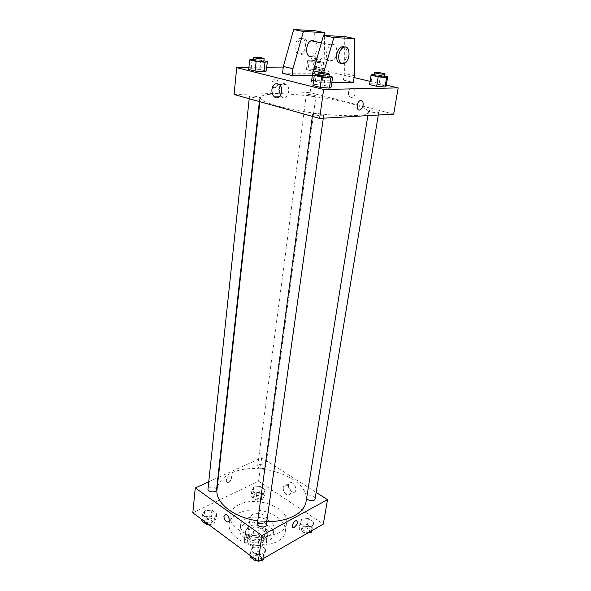 <?xml version="1.0" encoding="UTF-8"?>
<svg xmlns="http://www.w3.org/2000/svg" width="591" height="591" viewBox="0 0 591 591"><rect width="100%" height="100%" fill="white"/><g stroke="black" fill="none" stroke-linecap="round" stroke-linejoin="round"><path stroke-width="0.44" stroke-dasharray="2.96 2.22" d="M252.556 514.347L250.074 517.398C248.789 523.818 266.334 526.189 266.8 519.659C267.753 515.175 257.639 511.429 252.556 514.347M249.631 536.569L247.164 539.709C245.856 546.313 263.18 548.655 263.675 541.947C264.65 537.337 254.669 533.547 249.631 536.569M257.75 534.116L266.297 540.226L266.327 543.151L257.691 547.968L253.044 547.584L244.489 541.304L244.563 538.394L253.221 533.725L257.75 534.116L258.673 527.364L267.25 533.444L266.297 540.226M253.044 547.584L253.967 540.721L245.368 534.486L244.489 541.304M244.563 538.394L245.442 531.59L254.123 526.98L253.221 533.725M245.442 531.59L245.368 534.486M253.967 540.721L258.629 541.112L257.691 547.968M267.25 533.444L267.287 536.347L258.629 541.112M258.673 527.364L254.123 526.98M248.146 538.401C245.797 536.621 244.726 534.67 244.933 532.535C245.634 523.308 269.511 526.537 267.73 535.623C267.368 541.452 254.425 543.351 248.146 538.401M248.375 536.68C254.662 541.622 267.612 539.731 267.974 533.917C269.297 527.63 255.534 522.459 248.582 526.537C246.565 527.63 245.42 529.063 245.154 530.829C244.947 532.956 246.019 534.907 248.375 536.68M267.287 536.347L266.327 543.151M244.585 538.719C241.194 536.14 239.65 533.318 239.946 530.26C240.973 516.83 275.724 521.528 273.145 534.744C272.628 543.188 253.724 545.951 244.585 538.719M245.258 533.518C241.852 530.954 240.301 528.147 240.596 525.103C241.608 511.754 276.455 516.468 273.884 529.602C273.382 537.995 254.425 540.721 245.258 533.518M236.799 538.039C231.177 533.725 228.606 529.048 229.086 524.01C230.187 514.48 244.659 508.275 259.538 510.365C274.438 512.301 286.746 522.126 285.276 531.605C284.456 545.707 252.217 550.339 236.799 538.039M237.9 529.24C253.413 541.452 285.785 536.923 286.583 522.976C289.76 507.691 256.125 495.251 238.86 504.758C233.689 507.396 230.778 510.92 230.121 515.337C229.648 520.331 232.241 524.963 237.9 529.24M263.778 553.878L256.317 554.557L250.902 550.561L252.948 545.958L260.321 545.308L265.728 549.231L263.778 553.878L256.317 554.557L250.902 550.561L252.948 545.958L260.321 545.308L265.728 549.231L263.778 553.878L263.098 558.687M312.262 526.263L305.355 526.832L299.999 523.205L301.55 519.075L308.376 518.536L313.725 522.097L312.262 526.263L305.355 526.832L299.999 523.205L301.55 519.075L308.376 518.536L313.725 522.097L312.262 526.263L311.501 530.873M192.821 512.796L258.57 481.2L323.329 524.069M214.518 517.842L207.293 518.388L202.395 514.783L204.722 510.683L211.866 510.159L216.757 513.712L214.518 517.842L207.293 518.388L202.395 514.783L204.722 510.683L211.866 510.159L216.757 513.712L214.518 517.842L213.839 523.958L208.416 524.387M263.431 493.492L256.73 493.943L251.855 490.648L253.694 486.954L260.328 486.519L265.189 489.762L263.431 493.492L256.73 493.943L251.855 490.648L253.694 486.954L260.328 486.519L265.189 489.762L263.431 493.492L262.633 499.351L255.947 499.823L251.101 496.506L252.941 492.783L259.545 492.333L264.391 495.59L262.633 499.351M306.101 501.463C310.866 478.245 258.4 459.436 231.14 473.214C222.733 477.129 218.02 482.537 217.015 489.422M257.765 520.804L266.807 521.535M218.338 477.439L261.68 457.737L316.133 492.392M208.749 481.798L217.902 477.639M315.055 498.922C314.124 496.152 311.679 495.228 307.719 496.145L306.663 497.947M266.327 524.941C265.396 521.971 262.847 521.011 258.688 522.067L257.38 523.692M216.557 489.85C215.693 487.309 213.307 486.496 209.406 487.42L207.988 489.045M264.569 468.301C260.853 469.114 258.555 468.323 257.683 465.93C257.868 463.071 266.297 464.186 265.728 466.993L264.569 468.301M261.68 457.737L258.57 481.2M288.401 485.1C288.474 489.134 290.129 491.579 293.358 492.429C297.982 492.709 295.463 482.433 290.935 482.566C289.553 482.611 288.704 483.453 288.401 485.1M229.271 476.183C226.139 478.828 225.54 480.934 227.491 482.492C230.305 482.862 233.282 475.999 230.32 475.962L229.271 476.183C226.139 478.828 225.54 480.934 227.491 482.492C230.305 482.862 233.29 476.006 230.327 475.962L229.271 476.183M283.215 487.708C283.296 491.764 284.951 494.224 288.186 495.088C292.811 495.391 290.262 485.048 285.741 485.174C284.36 485.211 283.51 486.053 283.215 487.708M275.583 93.976C265.957 94.242 260.875 95.447 260.321 97.581C259.397 101.696 283.584 108.995 313.267 112.977C342.943 117.018 368.2 116.412 368.4 112.194C370.594 104.999 306.478 92.765 275.583 93.976M314.73 96.348C310.415 96.17 307.608 95.646 306.293 94.767C306.19 93.866 316.281 95.225 315.941 96.067L314.73 96.348M314.094 113.457L312.705 113.849C312.277 114.942 323.824 116.516 323.698 115.348C322.206 114.233 319.007 113.598 314.094 113.457M251.005 96.015L249.446 96.377C249.077 97.345 259.966 98.704 259.811 97.67C258.526 96.732 255.593 96.178 251.005 96.015M369.582 110.613L368.496 110.916C368.075 111.854 378.824 113.42 378.728 112.408C377.213 111.374 374.169 110.776 369.582 110.613M234.073 94.486L310.076 92.595L393.672 114.129M280.459 95.683L281.493 96.732C286.93 101.371 291.91 88.584 286.214 84.41C284.012 82.903 282.025 83.287 280.245 85.569M352.465 88.443C348.823 87.328 346.806 94.686 350.138 96.828C353.832 99.776 357.37 91.568 353.499 88.938L352.465 88.443L353.499 88.938C357.363 91.568 353.832 99.776 350.138 96.828C346.806 94.686 348.823 87.328 352.465 88.443M283.192 67.906L313.326 68.083L310.076 92.595M313.326 68.083L354.098 77.598M370.077 81.329L386.307 85.119M271.949 83.361C271.904 86.641 273.012 88.059 275.28 87.608C279.225 86.242 278.583 77.192 274.645 79.017C273.182 79.755 272.288 81.196 271.949 83.361C272.288 81.196 273.19 79.755 274.645 79.017C278.583 77.192 279.225 86.242 275.288 87.616C273.02 88.059 271.904 86.641 271.949 83.361M248.892 67.706L266.637 67.81M314.885 84.506L323.934 85.311L331.189 87.106L323.934 85.311L314.885 84.506L312.942 85.488L314.885 84.506L316.229 74.496M370.823 83.678L379.06 84.432L386.145 86.094L379.06 84.432L370.823 83.678L369.56 84.587L370.823 83.678L372.3 74.37M308.17 68.933L316.133 69.686L322.442 71.171L320.802 71.91L312.735 71.149L306.404 69.649L308.17 68.933L316.133 69.686L322.442 71.171L320.802 71.91L312.735 71.149L306.404 69.649L308.17 68.933L309.322 60.097L317.308 60.888L323.654 62.314L322.021 62.978L313.917 62.188L307.564 60.74L309.322 60.097M251.16 68.667L259.877 69.472L266.275 71.053L259.877 69.472L251.16 68.667L248.715 69.428L251.16 68.667L252.158 59.196M311.693 80.369L343.393 80.066L353.366 82.437M323.661 72.656L321.777 82.843L331.81 82.71M321.777 82.843L313.562 80.827M312.336 75.485L323.986 75.441L314.545 73.195L315.409 66.702L314.9 41.51M282.557 73.218L314.545 73.195M330.539 61.087C324.88 61.486 325.257 47.346 331.049 44.864C337.882 41.126 339.02 57.852 332.216 60.696L330.539 61.087M344.302 36.509L344.317 46.859M344.317 47.073L344.368 73.402L343.393 80.066M310.814 56.692L312.506 56.315C316.798 54.586 318.778 45.049 315.513 41.636M323.986 75.441L324.887 68.896L324.407 35.571M296.992 46.29C296.867 52.488 298.839 55.118 302.917 54.18C309.728 51.454 308.288 35.12 301.454 38.718C299.068 40.062 297.576 42.589 296.992 46.29M314.885 41.045L314.678 30.666M295.079 45.884C294.968 52.067 296.941 54.69 301.018 53.759C307.83 51.04 306.367 34.729 299.541 38.319C297.155 39.663 295.67 42.183 295.079 45.884M341.11 63.326L342.359 62.949C347.227 60.932 348.926 49.238 344.619 47.014M322.738 75.847L317.596 74.621M354.386 75.722L344.368 73.402M324.887 68.896L315.409 66.702M254.972 494.157L253.805 495.539C253.214 498.464 261.517 499.558 261.717 496.588C260.882 494.106 258.636 493.293 254.972 494.157M256.73 493.943L255.947 499.823M251.855 490.648L251.101 496.506M253.694 486.954L252.941 492.783M260.328 486.519L259.545 492.333M265.189 489.762L264.391 495.59M254.751 495.819L253.583 497.201C253 500.134 261.296 501.227 261.495 498.25C260.661 495.76 258.415 494.948 254.751 495.819M308.628 532.521L309.75 531.132C308.857 528.258 306.463 527.32 302.562 528.302L301.499 529.662C302.333 532.476 304.705 533.437 308.598 532.543L304.38 532.883L299.039 529.24L300.597 525.074L307.401 524.527L312.728 528.103L311.826 530.681M302.836 526.588L301.772 527.948C301.048 531.132 309.706 532.676 310.031 529.418C309.137 526.551 306.736 525.613 302.836 526.588M305.355 526.832L304.38 532.883M299.999 523.205L299.039 529.24M301.55 519.075L300.597 525.074M308.376 518.536L307.401 524.527M313.725 522.097L312.728 528.103M201.76 520.893L204.087 516.763L211.201 516.224L216.077 519.792L213.839 523.958M206.133 518.27L204.722 519.969C204.161 523.249 212.996 524.062 213.144 520.745C212.309 518.108 209.975 517.288 206.133 518.27M207.293 518.388L206.776 523.168M202.395 514.783L201.9 519.541M204.722 510.683L204.087 516.763M211.866 510.159L211.201 516.224M216.757 513.712L216.077 519.792M208.83 524.69C211.216 524.653 212.59 523.914 212.959 522.481C212.125 519.836 209.783 519.016 205.949 519.999L204.538 521.705C204.53 522.961 205.461 523.885 207.345 524.468M260.04 560.445L257.292 560.704M250.059 556.862L252.113 552.223L259.456 551.558L264.842 555.503L263.645 558.377M254.366 553.893L253.074 555.584C252.357 559.197 261.577 560.482 261.865 556.811C260.971 553.737 258.474 552.762 254.366 553.893M256.317 554.557L255.644 559.478M250.902 550.561L250.244 555.466M252.948 545.958L252.113 552.223M260.321 545.308L259.456 551.558M265.728 549.231L264.842 555.503M257.543 560.889C259.87 560.852 261.229 560.083 261.614 558.598C260.727 555.518 258.23 554.543 254.13 555.673L252.83 557.379C252.83 559.034 254.056 560.165 256.516 560.778M311.982 60.703L310.733 60.873C310.401 61.494 320.684 62.875 320.529 62.188C319.177 61.486 316.325 60.991 311.982 60.703M322.021 62.978L320.802 71.91M313.917 62.188L312.735 71.149M307.564 60.74L306.404 69.649M317.308 60.888L316.133 69.686M323.654 62.314L322.442 71.171M312.314 58.162L311.065 58.324C310.733 58.923 321.039 60.312 320.869 59.639C319.517 58.952 316.665 58.457 312.314 58.162M374.31 74.562L384.704 76.091M384.601 76.727C383.027 75.892 379.924 75.338 375.292 75.05L374.206 75.242M380.567 75.16L379.06 84.432M253.362 59.314L263.889 60.747M263.815 61.398C262.485 60.644 259.501 60.127 254.847 59.839L253.28 60.053M260.904 60.038L259.877 69.472M318.002 74.658L329.172 76.261M329.069 76.993C327.517 76.099 324.26 75.508 319.28 75.227L317.892 75.471M325.316 75.338L323.934 85.311M263.675 541.947L266.8 519.659M247.164 539.709L250.074 517.398M245.154 530.829L244.933 532.535M267.974 533.917L267.73 535.623M267.464 535.579L266.504 542.375M245.199 532.572L244.319 539.376M240.596 525.103L239.946 530.26M273.884 529.602L273.145 534.744M230.121 515.337L229.086 524.01M286.583 522.976L285.276 531.605M288.186 495.088L293.358 492.429M285.741 485.174L290.935 482.566M260.321 97.581L259.863 101.704M368.4 112.194L367.853 115.622M265.728 466.993L315.941 96.067M257.683 465.93L306.293 94.767M312.705 113.849L312.366 116.39M323.698 115.348L323.299 118.2M249.446 96.377L249.203 98.719M259.811 97.67L259.383 101.571M368.496 110.916L306.655 497.445M378.728 112.408L378.292 115.016M279.491 96.791L281.493 96.732M279.233 84.506L286.214 84.41M331.049 44.864L321.393 42.862M332.216 60.696L312.506 56.315M301.018 53.759L302.917 54.18M299.541 38.319L301.454 38.718M344.405 63.407L342.359 62.949M253.805 495.539L253.583 497.201M261.717 496.588L261.495 498.25M301.772 527.948L301.499 529.662M310.031 529.418L309.75 531.132M204.722 519.969L204.538 521.705M213.144 520.745L212.959 522.481M253.074 555.584L252.83 557.379M261.865 556.811L261.614 558.598M311.065 58.324L310.733 60.873M320.869 59.639L320.529 62.188"/><path stroke-width="0.89" d="M316.133 492.392L327.517 499.646L323.329 524.069L258.297 561.45L192.821 512.796L195.274 487.93L208.749 481.798M327.517 499.646L261.887 535.512L258.297 561.45M261.887 535.512L195.274 487.93M223.937 516.327L225.666 514.51C228.82 514.554 230.734 522.318 227.498 521.942C225.245 521.203 224.063 519.334 223.937 516.327L225.666 514.51C228.82 514.554 230.734 522.318 227.505 521.942C225.245 521.203 224.063 519.334 223.945 516.327M259.863 101.704L217.015 489.422C214.925 502.505 233.718 517.716 257.765 520.804M266.807 521.535C287.721 522.134 304.653 512.966 306.101 501.463L367.853 115.622M217.902 477.639L218.338 477.439M306.663 497.947C306.988 500.843 314.826 501.752 315.055 498.922L378.292 115.016M312.366 116.39L257.38 523.692C256.679 527.172 266.068 528.472 266.327 524.941L323.299 118.2M249.203 98.719L207.988 489.045C207.434 492.192 216.424 493.042 216.557 489.85L259.383 101.571M294.399 527.275L293.35 527.593C290.513 527.748 293.72 520.464 296.409 520.641C298.226 522.097 297.554 524.306 294.399 527.275L293.35 527.593C290.513 527.748 293.72 520.464 296.409 520.641C298.226 522.097 297.554 524.306 294.399 527.275M386.307 85.119L398.179 87.889L393.672 114.129L319.62 118.414L234.073 94.486L236.718 67.64L248.892 67.706M271.941 89.418C273.153 84.232 275.583 82.592 279.233 84.506C284.951 88.724 279.994 101.608 274.542 96.939C272.562 95.195 271.69 92.691 271.941 89.418M398.179 87.889L323.624 89.477L319.62 118.414M323.624 89.477L236.718 67.64M280.245 85.569L278.915 89.278L280.459 95.683M363.11 105.109C362.66 107.436 361.699 109.01 360.229 109.823C356.358 111.862 356.166 102.28 360.074 100.64C362.335 100.093 363.347 101.578 363.11 105.109C363.339 101.578 362.335 100.093 360.074 100.64C356.166 102.28 356.358 111.862 360.229 109.823C361.692 109.003 362.652 107.436 363.103 105.109M354.098 77.598L370.077 81.329M266.637 67.81L283.192 67.906M329.172 76.261L332.607 77.074L331.189 87.106L329.409 88.118L320.219 87.313L312.942 85.488L320.219 87.313L329.409 88.118L330.834 77.982L321.607 77.133L314.286 75.375L316.229 74.496L318.002 74.658M384.704 76.091L387.696 76.764L386.145 86.094L385.029 87.025L376.681 86.264L369.56 84.587L376.681 86.264L385.029 87.025L386.595 77.606L378.21 76.815L371.052 75.19L372.3 74.37L374.31 74.562M263.889 60.747L267.339 61.567L266.275 71.053L263.97 71.851L255.12 71.031L248.715 69.428L255.12 71.031L263.97 71.851L265.027 62.269L256.147 61.42L249.705 59.868L253.362 59.314M331.81 82.71L353.366 82.437L354.386 75.722L354.548 38.533L333.826 37.595L323.661 72.656M313.562 80.827L311.693 80.369L312.609 73.432L323.499 35.526L344.302 36.509L354.548 38.533M324.407 35.571L324.37 32.579L303.434 31.5L292.929 68.741L292.087 75.552L312.336 75.485M292.087 75.552L282.557 73.218L283.362 66.458L293.683 29.55L314.678 30.666L324.37 32.579M315.513 41.636L312.957 40.321L311.132 40.727C305.34 43.136 305.126 57.046 310.814 56.692M314.9 41.51L314.885 41.045M344.619 47.014L343.105 46.563L341.288 46.992C338.902 48.41 337.365 51.033 336.693 54.867C336.316 60.319 337.786 63.134 341.11 63.326M338.761 55.31C339.433 51.469 340.97 48.839 343.364 47.42C350.204 43.623 351.202 60.504 344.405 63.407C340.364 64.419 338.48 61.723 338.761 55.31M317.596 74.621L312.609 73.432M333.826 37.595L323.499 35.526M303.434 31.5L293.683 29.55M292.929 68.741L283.362 66.458M311.826 530.681L311.258 532.299L308.628 532.521M311.501 530.873L311.258 532.299M208.416 524.387L206.636 524.527L201.76 520.893L201.9 519.541M206.776 523.168L206.636 524.527M207.345 524.468L208.83 524.69M263.645 558.377L262.892 560.179L260.04 560.445M257.292 560.704L255.452 560.874L250.059 556.862L250.244 555.466M263.098 558.687L262.892 560.179M255.644 559.478L255.452 560.874M256.516 560.778L257.543 560.889M387.696 76.764L386.595 77.606M374.635 72.553L374.206 75.242C373.822 75.929 384.748 77.495 384.601 76.727L385.044 74.038C383.47 73.218 380.36 72.663 375.721 72.368L374.635 72.553C374.251 73.225 385.192 74.784 385.044 74.038M378.21 76.815L376.681 86.264M371.052 75.19L369.56 84.587M386.145 86.094L385.029 87.025M267.339 61.567L265.027 62.269M253.569 57.32L253.28 60.053C252.941 60.77 264 62.181 263.815 61.398L264.118 58.664C262.788 57.925 259.789 57.408 255.142 57.113L253.569 57.32C253.229 58.014 264.31 59.425 264.118 58.664M256.147 61.42L255.12 71.031M249.705 59.868L248.715 69.428M266.275 71.053L263.97 71.851M332.607 77.074L330.834 77.982M318.283 72.575L317.892 75.471C317.493 76.283 329.239 77.879 329.069 76.993L329.475 74.097C327.924 73.218 324.651 72.634 319.672 72.338L318.283 72.575C317.884 73.365 329.645 74.961 329.475 74.097M321.607 77.133L320.219 87.313M314.286 75.375L312.942 85.488M331.189 87.106L329.409 88.118M274.542 96.939L279.491 96.791M321.393 42.862L311.132 40.727M343.364 47.42L341.288 46.992"/></g></svg>
